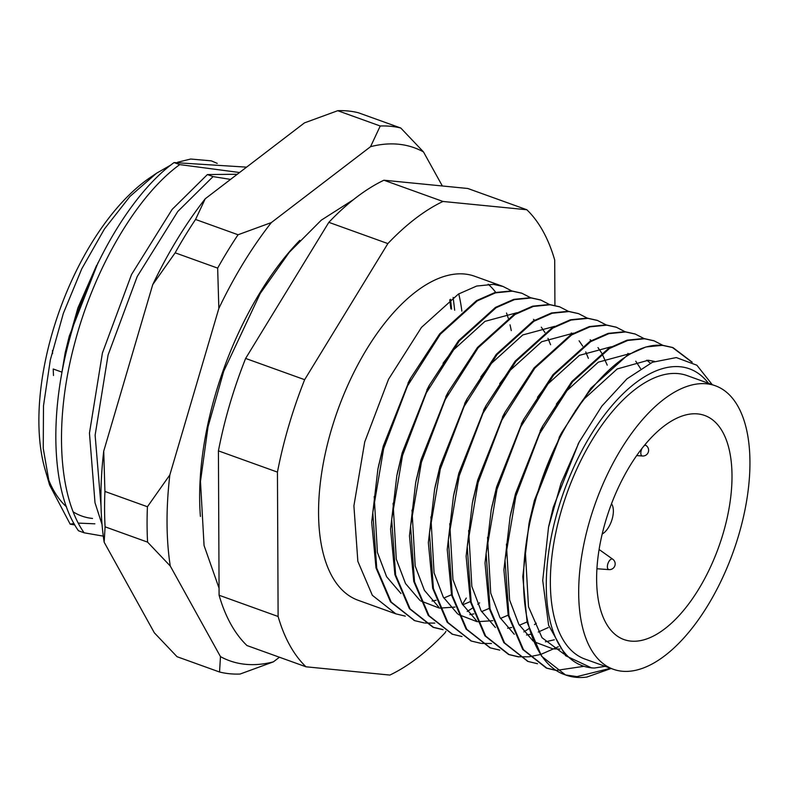 <?xml version="1.0" encoding="UTF-8"?>
<svg xmlns="http://www.w3.org/2000/svg" width="788" height="788" viewBox="0 0 788 788"><rect width="100%" height="100%" fill="white"/><g stroke="black" fill="none" stroke-linecap="round" stroke-linejoin="round"><path stroke-width="1.18" d="M61.198 376.703L65.148 352.896L77.933 307.832L96.638 265.329M424.2 622.924L414.764 620.668L391.242 602.111L376.733 568.138L372.793 512.614L383.628 448.707L407.426 386.071L440.374 334.181L477.272 300.878L495.554 292.841L512.338 291.166L521.961 293.274L530.61 297.716M521.597 293.146L511.599 290.9L494.825 292.584L476.543 300.612L439.645 333.915L410.479 378.407L382.899 448.441L377.905 469.096L371.68 522.247L376.004 567.882L390.503 601.855L414.399 620.53M405.318 616.127L395.881 613.862L372.35 595.314L357.851 561.342L353.901 505.817L364.745 441.901L388.533 379.264L421.481 327.384L458.389 294.082L476.671 286.044L493.446 284.36L503.069 286.477L511.727 290.91M395.881 613.862L358.097 600.259A172.178 83.518 -70.2 0 1 334.427 419.896A172.178 83.518 -70.2 0 1 464.753 274.037A172.178 83.518 -70.2 0 1 474.731 276.273L503.069 286.477M611.124 668.48L586.873 677.059A172.178 83.518 -70.2 0 1 575.841 677.296A172.178 83.518 -70.2 0 1 565.863 675.06A172.178 83.518 -70.2 0 1 565.597 674.961C524.857 661.753 511.875 583.741 534.737 503.099C557.796 414.715 620.245 339.342 663.437 345.558L673.06 347.666L692.209 362.194M691.312 361.712L672.331 347.409L662.708 345.302L645.933 346.976L627.642 355.014L590.744 388.317L561.578 432.809L534.008 502.833L529.014 523.488L522.789 576.649L527.103 622.274L541.612 656.246L565.508 674.932M556.417 670.519L546.98 668.263L523.459 649.706L508.95 615.743L505.01 560.209L515.845 496.302L539.642 433.666L572.59 381.776L609.488 348.473L627.77 340.436L644.554 338.761L654.178 340.869L662.826 345.311M653.813 340.741L643.816 338.495L627.041 340.18L608.76 348.207L571.852 381.51L542.696 426.012L515.116 496.036L510.122 516.692L503.896 569.842L508.221 615.477L522.72 649.45L546.251 667.997L556.082 670.312M537.534 663.723L528.098 661.467L504.566 642.909L490.067 608.937L486.117 553.412L496.962 489.496L520.75 426.869L553.698 374.98L590.606 341.677L608.888 333.639L625.662 331.965L635.286 334.073L643.944 338.505M634.921 333.945L624.933 331.699L608.149 333.373L589.867 341.411L552.969 374.714L523.803 419.206L496.223 489.24L491.229 509.895L485.014 563.046L489.328 608.681L503.837 642.644L527.733 661.329M518.642 656.926L509.206 654.661L485.674 636.113L471.175 602.14L467.235 546.616L478.07 482.699L501.867 420.063L534.816 368.183L571.714 334.88L589.995 326.843L606.77 325.158L616.403 327.276L625.051 331.709M616.039 327.138L606.041 324.902L589.266 326.577L570.985 334.614L534.077 367.917L504.911 412.41L477.341 482.433L472.347 503.089L466.122 556.249L470.446 601.874L484.945 635.847L508.477 654.404L518.307 656.709M499.759 650.12L490.323 647.864L466.791 629.317L452.282 595.344L448.342 539.819L459.187 475.903L482.975 413.267L515.923 361.377L552.821 328.074L571.113 320.046L587.887 318.362L597.511 320.47L606.159 324.912M597.146 320.342L587.159 318.096L570.374 319.78L552.092 327.818L515.194 361.121L486.029 405.613L458.449 475.637L453.455 496.292L447.229 549.443L451.554 595.078L466.063 629.051L489.959 647.736M480.867 643.323L471.431 641.068L447.899 622.51L433.4 588.538L429.46 533.013L440.295 469.106L464.093 406.47L497.031 354.58L533.939 321.277L552.221 313.24L568.995 311.565L578.628 313.673L587.277 318.106M578.254 313.545L568.266 311.299L551.492 312.974L533.21 321.011L496.302 354.314L467.136 398.807L439.566 468.84L434.572 489.496L428.347 542.646L432.671 588.281L447.17 622.244L471.066 640.93M461.985 636.527L452.548 634.261L429.017 615.714L414.508 581.741L410.568 526.217L421.403 462.3L445.2 399.664L478.149 347.784L515.047 314.481L533.328 306.443L550.113 304.759L559.736 306.877L568.384 311.309M559.372 306.739L549.384 304.503L532.599 306.177L514.318 314.215L477.42 347.518L448.254 392.01L420.674 462.044L415.68 482.689L409.455 535.85L413.779 581.475L428.288 615.448L452.184 634.133M443.092 629.72L433.656 627.465L410.124 608.917L395.625 574.945L391.675 519.42L402.52 455.503L426.318 392.867L459.256 340.977L496.164 307.675L514.446 299.647L531.22 297.962L540.854 300.07L549.502 304.513M540.479 299.942L530.491 297.697L513.717 299.381L495.435 307.418L458.527 340.721L429.361 385.214L401.791 455.237L396.797 475.893L390.572 529.053L394.896 574.679L409.396 608.651L432.927 627.199L442.757 629.514M556.594 670.361L583.317 666.402M518.809 656.768L528.935 656.798M529.359 656.749L540.41 654.523M540.873 654.385L558.328 646.741M536.273 623.229L534.451 624.648M528.787 628.716L523.872 631.887M491.466 643.5L481.773 643.432M479.606 602.84L477.784 604.248M472.13 608.316L467.205 611.488M434.799 623.101L425.106 623.032M708.481 383.293A157.827 76.564 109.8 0 0 680.29 366.765A157.827 76.564 109.8 0 0 557.983 509.619A157.827 76.564 109.8 0 0 591.68 667.86A157.827 76.564 109.8 0 0 594.379 668.037L591.591 667.909L565.548 655.685L548.596 625.209L542.725 580.49L548.517 527.33L560.977 483.448L579.219 441.969L601.855 406.106L626.962 378.841L652.434 362.253L676.311 357.575L696.878 365.228L712.234 384.642M610.562 668.273L577.003 676.606L565.597 674.961M458.744 293.865A186.52 90.482 -70.2 0 1 461.866 311.161M453.149 297.431L454.676 310.226M451.603 309.123L450.529 299.292M92.531 518.445A186.52 90.482 -70.2 0 1 73.333 511.964M66.507 506.832A186.52 90.482 -70.2 0 1 47.487 476.839M49.644 485.122L45.103 469.54A186.52 90.482 -70.2 0 1 150.242 177.507L156.595 173.193L129.941 196.468L104.449 228.983L81.775 268.797L63.345 313.368L50.334 359.899L43.488 405.81L43.251 448.431L49.644 485.122L70.181 524.178L73.993 523.449M94.865 523.823L78.376 523.104M217.222 163.382L211.342 160.86L190.706 159.028L177.674 162.22M170.927 164.997L156.595 173.193M101.041 506.32L95.121 435.173L108.064 355.063L137.201 276.549L177.783 211.47L213.055 176.601L230.559 179.398M237.277 174.266L207.392 174.562L213.055 176.601M207.392 174.562L172.119 209.431L131.537 274.51L102.41 353.024L89.458 433.134L95.003 502.754L102.046 524.522M103.297 536.135L84.129 532.806L78.465 530.767C51.91 493.367 48.649 416.291 69.088 341.027C88.768 265.694 131.635 193.168 174.069 162.564L179.733 164.603L239.562 172.513M84.129 532.806C57.573 495.406 54.313 418.329 74.752 343.066C94.432 267.733 137.299 195.207 179.733 164.603M190.706 159.028L211.342 160.86M450.884 308.857L449.751 299.854M74.83 524.946L70.181 524.178M246.585 167.145L174.069 162.564M488.176 284.232A172.178 83.518 -70.2 0 1 495.711 292.348M506.536 313.023A172.178 83.518 -70.2 0 1 508.23 318.165M510.023 324.814A172.178 83.518 -70.2 0 1 511.274 330.596M445.919 631.375L444.954 632.951A258.257 125.282 -70.2 0 1 389.883 675.07L305.99 666.796A258.257 125.282 -70.2 0 1 278.115 616.492L277.445 472.111A258.257 125.282 -70.2 0 1 304.651 379.688L387.873 243.581A258.257 125.282 -70.2 0 1 442.945 201.462L526.837 209.746A258.257 125.282 -70.2 0 1 554.703 260.04L554.919 305.399M466.299 598.043L462.428 604.376M305.99 666.796L246.959 645.539A258.257 125.282 -70.2 0 1 219.094 595.245L218.424 450.864A258.257 125.282 -70.2 0 1 245.62 358.441L328.842 222.334A258.257 125.282 -70.2 0 1 383.914 180.216L467.816 188.49L526.837 209.746M387.873 243.581L328.842 222.334M383.914 180.216L442.945 201.462M245.62 358.441L304.651 379.688M277.445 472.111L218.424 450.864M219.094 595.245L278.115 616.492M605.154 666.333L594.379 668.037M548.694 526.463L553.255 507.305L578.589 443.181M563.962 654.03L542.026 637.728L528.502 606.78L525.31 550.871M529.575 520.819L534.372 500.498L560.307 435.242M575.25 410.912L584.548 398.6L617.221 368.942L648.268 360.264L654.513 361.396M559.913 649.056L552.88 648.869L534.077 641.747M533.18 641.097L518.829 624.313L509.609 599.973L506.428 544.065M510.693 514.022L515.48 493.702L541.425 428.436M556.358 404.116L565.666 391.794L598.338 362.145L630.193 353.546M646.81 360.165L650.356 363.189M554.328 639.787L545.404 641.826M514.298 634.301L499.947 617.516L490.727 593.177L487.536 537.268M491.801 507.216L496.598 486.905L522.533 421.639M537.475 397.31L546.774 384.997L579.446 355.339L611.311 346.74M627.918 353.359L629.011 354.206M635.758 361.19L640.555 368.607M548.271 627.553L538.253 632.035M530.56 634.291L526.512 635.02M495.406 627.494L481.054 610.72L471.835 586.38L468.653 530.472M472.918 500.419L477.705 480.099L503.65 414.843M527.034 621.959L519.371 625.239M511.668 627.484L507.63 628.223M476.513 620.698L462.172 603.913L452.952 579.574L449.761 523.665M454.026 493.623L458.823 473.302L484.758 408.036M499.69 383.717L508.999 371.394L541.671 341.746L573.536 333.147M590.143 339.766L591.236 340.613M597.984 347.587L601.599 352.916M601.924 353.477L607.243 365.149M508.142 615.162L500.478 618.442M492.786 620.688L477.567 621.693M476.917 621.624L458.527 614.551M457.631 613.901L443.28 597.117L434.06 572.778L430.878 516.869M435.134 486.826L439.931 466.506L465.866 401.24M480.808 376.91L490.106 364.598L522.789 334.939L554.644 326.34M571.261 332.96L572.344 333.816M579.101 340.79L582.706 346.119M585.75 351.931L588.36 358.353M489.259 608.366L481.586 611.636M473.893 613.891L469.855 614.62M438.739 607.095L424.397 590.32L415.178 565.981L411.986 510.072M416.251 480.02L421.038 459.7L446.983 394.443M470.367 601.559L462.704 604.839M455.001 607.085L439.793 608.1M439.143 608.021L420.753 600.948M419.856 600.298L405.505 583.524L396.285 559.175L393.094 503.266M397.359 473.224L402.156 452.903L428.091 387.637M443.033 363.317L452.332 350.995L485.014 321.346L516.869 312.747M533.486 319.367L534.569 320.214M541.326 327.187L544.932 332.516M547.975 338.328L550.585 344.75M451.485 594.763L443.811 598.043M436.119 600.289L432.08 601.027M400.964 593.502L386.613 576.717L377.403 552.378L374.211 496.47M378.476 466.427L383.264 446.106L409.208 380.84M98.037 262.69L69.265 336.141L65.148 352.896M622.018 671.218A150.656 73.077 -70.2 0 1 613.291 669.258A150.656 73.077 -70.2 0 1 592.576 511.432A150.656 73.077 -70.2 0 1 706.609 383.805A150.656 73.077 -70.2 0 1 715.346 385.765A150.656 73.077 -70.2 0 1 736.061 543.592A150.656 73.077 -70.2 0 1 622.018 671.218M613.291 669.258L584.952 659.063A150.656 73.077 -70.2 0 1 564.247 501.237A150.656 73.077 -70.2 0 1 678.281 373.611A150.656 73.077 -70.2 0 1 687.018 375.561L715.346 385.765M697.754 413.917A119.087 57.77 -70.2 0 1 704.649 415.463A119.087 57.77 -70.2 0 1 721.03 540.223A119.087 57.77 -70.2 0 1 630.883 641.107A119.087 57.77 -70.2 0 1 623.978 639.56A119.087 57.77 -70.2 0 1 607.607 514.8A119.087 57.77 -70.2 0 1 697.754 413.917M611.488 503.808A17.218 8.353 -70.2 0 1 611.971 519.686A17.218 8.353 -70.2 0 1 602.19 534.028M200.408 516.455A215.213 104.4 -70.2 0 1 299.804 240.35M442.354 185.978L423.481 151.907A272.609 132.246 109.8 0 0 370.547 146.686L271.348 222.571A272.609 132.246 109.8 0 0 218.847 308.423L169.844 474.928A272.609 132.246 109.8 0 0 170.267 566.011L220.473 656.631A272.609 132.246 109.8 0 0 245.442 664.304A272.609 132.246 109.8 0 0 273.397 661.851L279.435 657.231M273.397 661.851L240.104 674.035A286.96 139.2 -70.2 0 1 229.603 673.74A286.96 139.2 -70.2 0 1 219.537 672.006L177.044 656.709L154.359 632.833L104.154 542.213A272.609 132.246 -70.2 0 1 103.73 451.13L152.734 284.626A272.609 132.246 -70.2 0 1 205.235 198.773L304.444 122.889L337.737 110.704L380.24 126.001A286.96 139.2 -70.2 0 1 400.796 128.03L358.304 112.733A286.96 139.2 109.8 0 0 348.227 111A286.96 139.2 109.8 0 0 337.737 110.704M217.655 268.117L175.153 252.82A286.96 139.2 109.8 0 1 195.552 219.458L238.055 234.755A286.96 139.2 -70.2 0 0 217.655 268.117L218.847 308.423M104.922 491.446L147.425 506.743A286.96 139.2 -70.2 0 0 147.583 542.134L105.09 526.827A286.96 139.2 109.8 0 1 104.922 491.446L103.73 451.13M104.154 542.213L105.09 526.827M152.734 284.626L175.153 252.82M195.552 219.458L205.235 198.773M271.348 222.571L238.055 234.755M169.844 474.928L147.425 506.743M147.583 542.134L170.267 566.011M380.24 126.001L370.547 146.686M423.481 151.907L400.796 128.03M220.473 656.631L219.537 672.006M643.944 445.949A5.575 2.709 -70.2 0 1 646.209 445.604L644.958 444.718M646.209 445.604A5.743 5.743 0 0 1 642.456 456.006A5.575 2.709 -70.2 0 1 640.999 454.518A5.575 2.709 -70.2 0 1 642.131 448.224M53.485 375.521L53.22 369.001L61.572 372.005M52.471 350.532L52.589 353.585M596.93 568.749L609.025 569.625A5.575 2.709 -70.2 0 1 607.44 567.587A5.575 2.709 -70.2 0 1 609.922 560.101A5.575 2.709 -70.2 0 1 612.769 559.224L599.107 549.492M414.774 620.668L414.035 620.402M565.863 675.06L565.144 674.804M546.98 668.263L546.251 667.997M528.098 661.467L527.369 661.201M509.206 654.661L508.477 654.404M490.323 647.864L489.584 647.598M471.431 641.068L470.702 640.802M452.548 634.261L451.81 634.005M433.656 627.465L432.927 627.199M673.06 347.666L672.331 347.409M654.178 340.869L653.449 340.603M635.286 334.073L634.557 333.807M616.403 327.276L615.674 327.01M597.511 320.47L596.782 320.204M578.628 313.673L577.89 313.407M559.736 306.877L559.007 306.611M540.854 300.07L540.115 299.814M521.961 293.274L521.232 293.008M548.98 525.104L548.517 527.33M577.988 444.304L579.219 441.969M530.088 518.307L529.014 523.488M559.096 437.498L561.578 432.809M511.205 511.501L510.122 516.692M540.213 430.701L542.696 426.012M492.313 504.704L491.229 509.895M521.321 423.905L523.803 419.206M473.421 497.908L472.347 503.089M502.439 417.098L504.911 412.41M454.538 491.111L453.455 496.292M483.546 410.302L486.029 405.613M435.646 484.305L434.572 489.496M464.664 403.505L467.136 398.807M416.763 477.508L415.68 482.689M445.772 396.709L448.254 392.01M397.871 470.712L396.797 475.893M426.889 389.902L429.361 385.214M378.989 463.905L377.905 469.096M407.997 383.106L410.479 378.407M219.064 588.212L204.062 545.503L200.477 481.438L208.022 426.81L223.753 371.187L260.237 293.461L289.285 252.288L321.268 220.177L353.359 199.719M642.456 456.006L636.674 455.582M609.025 569.625A5.743 5.743 0 0 0 612.769 559.224"/></g></svg>
